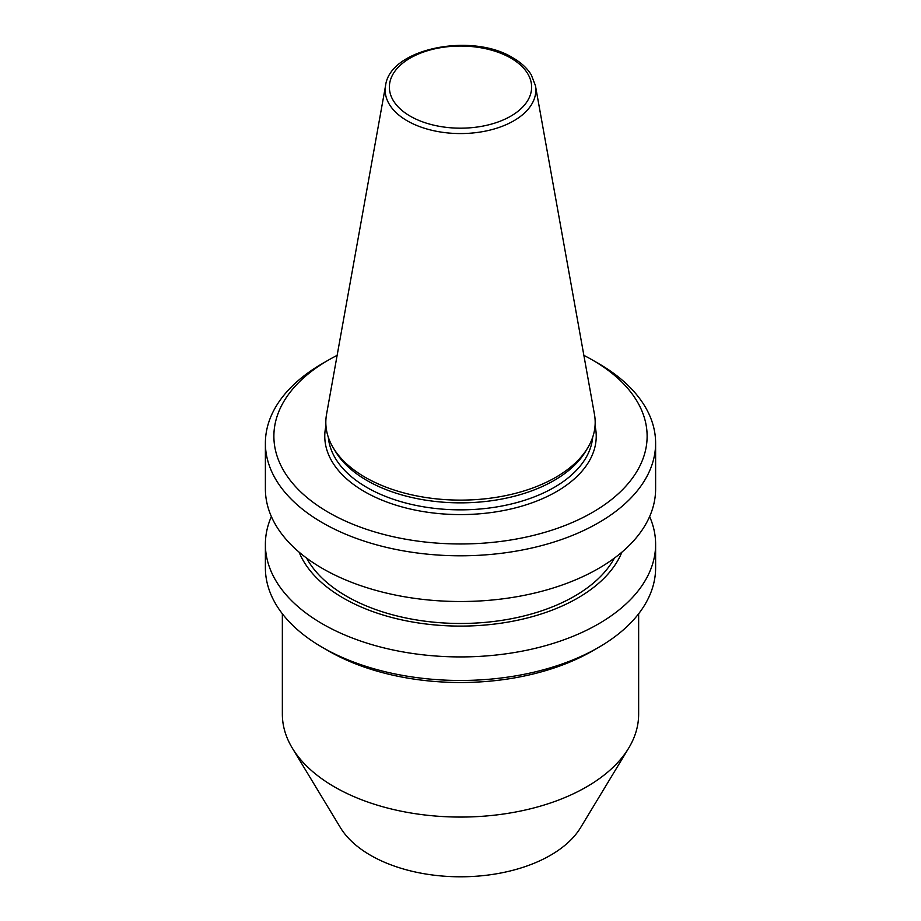 <?xml version="1.0" encoding="UTF-8"?>
<svg xmlns="http://www.w3.org/2000/svg" width="921" height="921" viewBox="0 0 921 921"><rect width="100%" height="100%" fill="white"/><g stroke="black" fill="none" stroke-linecap="round" stroke-linejoin="round"><path stroke-width="1.38" d="M385.577 85.595L326.541 414.346A134.673 77.755 0 0 0 333.356 447.997A134.673 77.755 0 0 0 365.269 477.343A134.673 77.755 0 0 0 587.644 447.997A134.673 77.755 0 0 0 594.459 414.346L535.423 85.595L531.267 74.82C527.215 68.246 521.102 62.593 512.916 57.862C472.013 32.2 389.894 48.318 385.577 85.595A75.326 43.483 0 0 0 407.243 120.824A75.326 43.483 0 0 0 492.885 129.343A75.326 43.483 0 0 0 535.423 85.595M333.356 447.997L335.566 451.647A132.336 76.408 0 0 0 366.926 480.474A132.336 76.408 0 0 0 585.434 451.647L587.644 447.997M328.532 512.41A186.629 107.757 0 0 0 592.468 512.41A186.629 107.757 0 0 0 592.468 360.03L598.466 363.484A195.114 112.65 0 0 1 655.614 443.139A195.114 112.65 0 0 1 535.17 547.224A195.114 112.65 0 0 1 322.534 522.794A195.114 112.65 0 0 1 265.386 443.139A195.114 112.65 0 0 1 322.534 363.484L328.532 360.03A186.629 107.757 0 0 0 328.532 512.41M265.386 443.139L265.386 488.855A195.114 112.65 0 0 0 322.534 568.51A195.114 112.65 0 0 0 535.17 592.94A195.114 112.65 0 0 0 655.614 488.855L655.614 443.139M306.624 558.126A161.187 93.056 0 0 0 346.526 596.221A161.187 93.056 0 0 0 614.376 558.126M299.106 552.163A165.734 95.68 0 0 0 343.314 598.074A165.734 95.68 0 0 0 505.997 622.423A165.734 95.68 0 0 0 621.894 552.163M271.373 516.566A195.114 112.65 0 0 0 265.386 544.276A195.114 112.65 0 0 0 322.534 623.931A195.114 112.65 0 0 0 535.17 648.349A195.114 112.65 0 0 0 655.614 544.276A195.114 112.65 0 0 0 649.627 516.566M598.466 647.475L592.468 650.94A186.629 107.757 0 0 1 328.532 650.94L322.534 647.475A195.114 112.65 0 0 0 598.466 647.475A195.114 112.65 0 0 0 655.614 567.82L655.614 544.276M282.356 613.766L282.356 714.201A178.144 102.853 0 0 0 292.314 748.117A178.144 102.853 0 0 0 334.53 786.937A178.144 102.853 0 0 0 628.686 748.117A178.144 102.853 0 0 0 638.644 714.201L638.644 613.766M292.314 748.117L340.367 827.553A127.248 73.473 0 0 0 370.518 855.275A127.248 73.473 0 0 0 580.633 827.553L628.686 748.117M265.386 544.276L265.386 567.82A195.114 112.65 0 0 0 322.534 647.475L328.532 650.94M598.466 363.484L592.468 360.03A186.629 107.757 0 0 0 583.868 355.356M337.132 355.356A186.629 107.757 0 0 0 328.532 360.03M410.202 116.15A71.124 41.065 0 0 0 510.798 116.15A71.124 41.065 0 0 0 510.798 58.081A71.124 41.065 0 0 0 410.202 58.081A71.124 41.065 0 0 0 410.202 116.15M328.325 437.268A132.336 76.408 0 0 0 366.926 487.474A132.336 76.408 0 0 0 508.07 504.743A132.336 76.408 0 0 0 592.675 437.268M325.965 425.836A135.732 78.366 0 0 0 364.52 491.63A135.732 78.366 0 0 0 520.653 506.469A135.732 78.366 0 0 0 595.035 425.836"/></g></svg>
